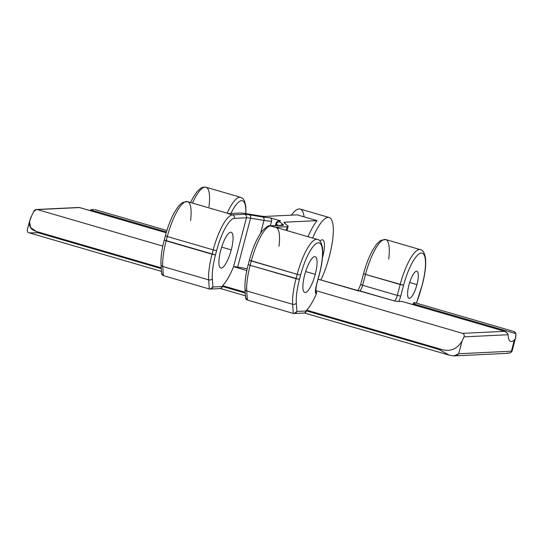 <?xml version="1.0" encoding="UTF-8"?>
<svg xmlns="http://www.w3.org/2000/svg" width="543" height="543" viewBox="0 0 543 543"><rect width="100%" height="100%" fill="white"/><g stroke="black" fill="none" stroke-linecap="round" stroke-linejoin="round"><path stroke-width="0.81" d="M304.861 312.985L306.293 310.99A4.514 1.215 -73.8 0 1 306.313 310.84L306.591 310.141A40.06 10.799 106.2 0 0 316.386 293.865A8.464 2.281 -73.8 0 1 316.243 285.835L319.325 274.154A33.008 8.898 106.2 0 0 318.368 242.816A33.008 8.898 106.2 0 0 300.612 275.05L299.464 279.401A33.008 8.898 106.2 0 0 296.329 303.014L296.906 311.438L306.293 310.99A4.514 1.215 -73.8 0 1 306.313 310.84L439.28 349.549L449.142 355.102A16.928 1.507 -165.2 0 0 452.719 355.821L454.002 355.903L458.699 353.737C457.416 355.258 455.421 355.957 452.719 355.821A16.928 1.507 -165.2 0 1 449.142 355.102L438.337 349.074L441.771 349.495C450.405 351.857 457.158 349.068 462.032 341.126L458.699 353.737L511.397 351.206L514.377 339.952A27.082 7.297 -73.8 0 1 508.051 334.739L464.014 336.857C464.543 335.079 464.055 333.918 462.561 333.354L504.691 331.332L401.922 301.413L398.677 301.569L394.279 300.897L318.103 279.204L357.756 290.749M245.205 288.129A2.824 2.192 -3.9 0 0 245.002 289.08A2.824 2.192 176.1 0 0 246.746 290.946A35.824 9.659 -73.8 0 1 250.153 265.317A35.824 9.659 106.2 0 0 246.746 290.946L292.657 304.311A35.824 9.659 -73.8 0 1 296.057 278.681A35.824 9.659 106.2 0 0 292.657 304.311A2.824 2.192 -3.9 0 0 296.329 303.014A2.824 2.192 176.1 0 1 292.657 304.311L293.274 313.413L294.15 313.515L296.906 311.438C296.193 313.019 294.978 313.678 293.274 313.413L247.37 300.048L245.592 297.795L245.002 289.08A2.824 2.192 -3.9 0 0 246.746 290.946L247.37 300.048L246.746 290.946L292.657 304.311L293.274 313.413L247.37 300.048C245.816 299.363 245.287 298.202 245.782 296.559M275.349 225.603L275.959 223.302A33.008 2.932 14.8 0 0 276.448 224.035A2.824 2.756 -51.5 0 1 279.849 221.978A2.824 2.756 128.5 0 0 276.448 224.035L278.247 225.467L276.448 224.035A33.008 2.932 -165.2 0 1 275.959 223.302C276.984 221.327 278.274 220.485 279.828 220.791A2.824 2.708 87.3 0 1 280.677 220.892L269.722 217.702L280.677 220.892A30.184 2.681 14.8 0 0 279.849 221.978L283.222 224.659A20.593 1.833 -165.2 0 1 282.659 225.399L270.57 225.976L275.002 227.266L287.091 226.689A25.392 2.26 14.8 0 0 287.79 225.779L284.417 223.092A25.392 2.26 -165.2 0 1 285.116 222.182L317.064 220.648L297.245 214.879L265.289 216.413A25.392 2.26 -165.2 0 1 259.418 215.815L246.013 213.616A25.392 2.26 14.8 0 0 240.142 213.019L228.053 213.603L232.485 214.892L244.574 214.309A20.593 1.833 -165.2 0 1 249.339 214.797L262.737 216.996A30.184 2.681 14.8 0 0 269.722 217.702A2.824 2.708 87.3 0 1 271.615 221.177A33.008 2.932 -165.2 0 1 263.979 220.404L260.613 233.151L263.979 220.404L250.581 218.205A17.77 1.581 14.8 0 0 246.468 217.784A2.824 2.708 -92.7 0 0 244.574 214.309A20.593 1.833 -165.2 0 1 249.339 214.797A2.824 2.057 99.3 0 1 250.581 218.205L237.658 267.102A17.77 1.581 14.8 0 0 233.551 266.688A17.77 1.581 -165.2 0 1 237.658 267.102L247.208 268.67L237.658 267.102L250.581 218.205A17.77 1.581 14.8 0 0 246.468 217.784L234.379 218.367A33.008 8.898 106.2 0 0 216.623 250.601L215.476 254.945A33.008 8.898 106.2 0 0 212.34 278.566L212.917 286.989C212.204 288.571 210.989 289.229 209.286 288.964L163.382 275.6L162.757 266.498L208.661 279.862L209.286 288.964L163.382 275.6L161.604 273.339L161.013 264.631A2.824 2.192 -3.9 0 0 162.757 266.498L163.382 275.6C161.828 274.914 161.298 273.753 161.794 272.104M29.261 232.866L38.234 232.791L29.261 232.866A16.928 1.507 -165.2 0 1 27.557 232.051L27.15 230.388L27.557 232.051A16.928 1.507 -165.2 0 0 29.261 232.866L161.468 271.371M322.488 257.64A17.912 4.826 106.2 0 0 322.718 256.805L322.718 256.805A17.912 4.826 106.2 0 0 322.644 239.85A17.912 4.826 106.2 0 0 319.983 241.126A17.912 4.826 -73.8 0 1 322.718 256.805A17.912 4.826 -73.8 0 1 322.488 257.64M245.735 213.569A33.008 8.898 106.2 0 0 230.931 213.46A33.008 8.898 106.2 0 1 245.735 213.569M233.551 266.688L246.8 270.543L233.551 266.688L246.468 217.784L233.551 266.688A40.06 10.799 -73.8 0 1 222.603 285.693A40.06 10.799 106.2 0 0 233.551 266.688M315.632 290.58L462.561 333.354L315.632 290.58M36.524 209.483L79.529 207.562L166.206 232.791L79.529 207.562L37.399 209.584L162.812 246.094L37.399 209.584C35.831 209.252 34.576 209.91 33.632 211.56A40.06 10.799 -73.8 0 1 31.65 215.836L29.512 221.551L30.618 227.517L36.293 231.454L39.259 232.893L38.234 232.791L161.285 268.615L38.234 232.791L39.259 232.893L36.293 231.454L161.23 267.828L36.293 231.454C29.064 229.173 27.517 223.967 31.65 215.836A40.06 10.799 106.2 0 0 33.632 211.56L36.639 209.483L78.857 207.467M280.677 220.892A30.184 2.681 14.8 0 0 279.849 221.978L283.222 224.659A2.824 2.756 128.5 0 0 280.636 225.352A2.824 2.756 -51.5 0 1 283.222 224.659A20.593 1.833 -165.2 0 1 282.659 225.399A2.824 2.708 -92.7 0 0 281.803 225.297A2.824 2.708 87.3 0 1 282.659 225.399L270.57 225.976A2.824 2.708 -92.7 0 0 269.715 225.874A2.824 2.708 87.3 0 1 270.57 225.976A35.824 9.659 106.2 0 0 251.3 260.966L250.153 265.317L296.057 278.681L297.204 274.33A35.824 9.659 -73.8 0 1 317.377 239.443A35.824 9.659 106.2 0 0 297.204 274.33L251.3 260.966A35.824 9.659 -73.8 0 1 270.57 225.976L275.002 227.266L287.091 226.689A25.392 2.26 14.8 0 0 288.163 226.343A25.392 2.26 14.8 0 0 287.79 225.779L284.417 223.092A25.392 2.26 14.8 0 1 284.043 222.535A25.392 2.26 14.8 0 1 285.116 222.182L284.79 223.397L285.116 222.182L317.064 220.648A41.187 11.104 -73.8 0 0 308.024 236.721A41.187 11.104 -73.8 0 1 317.064 220.648L297.245 214.879L265.289 216.413A25.392 2.26 14.8 0 1 259.418 215.815L246.013 213.616A25.392 2.26 14.8 0 0 240.142 213.019L228.053 213.603L232.485 214.892L244.574 214.309A2.824 2.708 87.3 0 1 246.468 217.784L234.379 218.367A2.824 2.708 -92.7 0 0 232.485 214.892A35.824 9.659 106.2 0 0 213.216 249.882L167.312 236.517L166.158 240.861L212.069 254.226A35.824 9.659 106.2 0 0 208.661 279.862L162.757 266.498A35.824 9.659 -73.8 0 1 166.158 240.861A35.824 9.659 106.2 0 0 162.757 266.498A2.824 2.192 176.1 0 1 161.013 264.631A2.824 2.192 -3.9 0 1 161.217 263.681M164.353 240.067L215.476 254.945L212.069 254.226L213.216 249.882L216.623 250.601L213.216 249.882A35.824 9.659 -73.8 0 1 232.485 214.892A2.824 2.708 87.3 0 1 234.379 218.367A33.008 8.898 106.2 0 0 216.623 250.601L215.476 254.945A33.008 8.898 106.2 0 0 212.34 278.566L212.917 286.989L222.304 286.541A4.514 1.215 -73.8 0 1 222.325 286.385L222.603 285.693L245.219 292.277L222.603 285.693L222.325 286.385L245.273 293.064L222.325 286.385A4.514 1.215 -73.8 0 0 222.304 286.541C221.741 288.292 221.028 288.924 220.159 288.442M231.257 249.895A18.618 5.016 -73.8 0 1 221.245 268.079A18.618 5.016 -73.8 0 1 220.702 250.404A18.618 5.016 -73.8 0 1 230.721 232.221A18.618 5.016 -73.8 0 1 231.257 249.895L221.666 247.106L231.257 249.895A18.618 5.016 106.2 0 0 231.182 232.275A18.618 5.016 106.2 0 0 220.702 250.404A18.618 5.016 106.2 0 0 220.777 268.032A18.618 5.016 106.2 0 0 231.257 249.895M304.691 274.86A18.618 5.016 106.2 0 0 304.766 292.48A18.618 5.016 106.2 0 0 315.245 274.351L305.655 271.554L315.245 274.351A18.618 5.016 -73.8 0 1 305.234 292.534A18.618 5.016 -73.8 0 1 304.691 274.86A18.618 5.016 -73.8 0 1 314.709 256.676A18.618 5.016 -73.8 0 1 315.245 274.351A18.618 5.016 106.2 0 0 315.178 256.724A18.618 5.016 106.2 0 0 304.691 274.86M506.795 353.228L510.176 352.882L511.825 351.681M421.158 288.693L422.427 284.308L421.158 288.693A33.008 8.898 -73.8 0 1 416.345 303.13A33.008 8.898 106.2 0 0 421.158 288.693L421.158 288.693M414.811 304.236A4.514 1.215 106.2 0 0 413.08 303.727A27.082 7.297 -73.8 0 1 412.626 304.508A27.082 7.297 -73.8 0 0 413.08 303.727A4.514 1.215 -73.8 0 1 414.363 302.553L514.302 331.644M402.193 301.494A5.64 1.52 106.2 0 0 401.922 301.413L398.677 301.569A8.464 2.281 106.2 0 0 400.72 296.111L403.592 285.245A33.008 8.898 -73.8 0 1 421.348 253.011A33.008 8.898 -73.8 0 1 422.305 284.342A33.008 8.898 106.2 0 0 421.348 253.011A33.008 8.898 106.2 0 0 403.592 285.245L365.493 274.425L362.622 285.285A5.64 1.52 -73.8 0 1 359.588 290.797L358.156 290.865L318.11 279.183M408.954 284.987A14.104 3.801 106.2 0 0 409.361 298.378A14.104 3.801 106.2 0 0 416.949 284.6A14.104 3.801 106.2 0 0 416.535 271.208A14.104 3.801 106.2 0 0 408.954 284.987A14.104 3.801 106.2 0 0 409.008 298.338A14.104 3.801 106.2 0 0 416.949 284.6L409.68 282.482L416.949 284.6A14.104 3.801 106.2 0 0 416.895 271.249A14.104 3.801 106.2 0 0 408.954 284.987M511.906 351.525L512.117 350.975A16.928 1.507 -165.2 0 1 511.397 351.206A16.928 1.507 14.8 0 0 512.117 350.975A16.928 1.507 14.8 0 0 512.103 350.873L510.176 352.882A2.824 2.708 -92.7 0 0 511.397 351.206A2.824 2.708 87.3 0 1 510.176 352.882L507.617 353.323M515.565 337.909L515.85 333.646L514.269 331.637M448.627 354.973L449.142 355.102M504.691 331.332L401.922 301.413A5.64 1.52 -73.8 0 1 402.064 301.433L505.173 331.447L507.82 333.667L508.051 334.739L464.014 336.857C464.543 335.079 464.055 333.918 462.561 333.354L504.691 331.332L507.82 333.667L508.051 334.739A27.082 7.297 106.2 0 0 510.759 341.472A27.082 7.297 106.2 0 0 514.377 339.952L511.397 351.206L458.699 353.737L462.032 341.126A40.06 10.799 106.2 0 0 464.014 336.857A40.06 10.799 -73.8 0 1 462.032 341.126C457.158 349.068 450.405 351.857 441.771 349.495L306.591 310.141L441.771 349.495L438.337 349.074L439.28 349.549L306.313 310.84L306.591 310.141A40.06 10.799 -73.8 0 0 316.386 293.865L315.632 290.715L316.583 293.24A2.824 2.708 -92.7 0 0 315.646 290.98A2.824 2.708 87.3 0 1 316.583 293.24L316.386 293.865A8.464 2.281 -73.8 0 1 316.243 285.835L319.325 274.154A33.008 8.898 106.2 0 0 318.368 242.816A33.008 8.898 106.2 0 0 300.612 275.05L297.204 274.33L300.612 275.05L299.464 279.401L296.057 278.681L297.204 274.33L249.373 260.206L251.3 260.966L250.153 265.317L299.464 279.401A33.008 8.898 106.2 0 0 296.329 303.014L296.906 311.438L306.293 310.99C305.729 312.741 305.017 313.372 304.155 312.89M165.5 235.716L167.312 236.517L165.384 235.757L164.23 240.101C161.719 249.766 160.64 257.945 161.013 264.631M190.593 220.458A35.824 9.659 106.2 0 0 187.478 201.629A35.824 9.659 106.2 0 0 167.312 236.517L166.158 240.861L164.23 240.101M93.749 209.293L90.688 209.876L166.457 231.936L90.688 209.876L89.717 210.501M227.144 213.175A35.824 9.659 -73.8 0 1 240.637 197.313A35.824 9.659 106.2 0 0 227.144 213.175M208.967 206.754A35.824 9.659 106.2 0 0 205.946 187.213A35.824 9.659 106.2 0 0 192.453 203.075A35.824 9.659 -73.8 0 1 205.946 187.213L203.462 187.097L200.883 188.116L196.96 191.74L192.928 197.835L190.545 202.519M329.153 217.499A41.187 11.104 106.2 0 0 312.612 238.058A41.187 11.104 106.2 0 1 332.771 223.397A41.187 11.104 106.2 0 1 320.886 279.991A41.187 11.104 106.2 0 0 332.594 240.23A41.187 11.104 106.2 0 0 329.153 217.499L300.15 209.055A41.187 11.104 -73.8 0 0 291.408 215.157A41.187 11.104 -73.8 0 1 304.066 216.861M358.733 290.695A2.824 2.708 87.3 0 1 359.588 290.797A2.824 2.708 -92.7 0 0 358.733 290.695L357.661 290.749M360.81 284.491L362.622 285.285L360.695 284.532L357.837 290.98M363.681 273.624L365.493 274.425L363.566 273.665L360.695 284.532M388.686 259.072A35.824 9.659 106.2 0 0 385.666 239.538A35.824 9.659 106.2 0 0 365.493 274.425A35.824 9.659 -73.8 0 1 385.666 239.538L380.595 240.434L376.679 244.058L372.647 250.153C369.023 256.764 365.996 264.604 363.566 273.665M385.666 239.538L420.357 249.637A35.824 9.659 106.2 0 0 400.184 284.518A35.824 9.659 -73.8 0 1 420.357 249.637C422.739 249.692 424.456 252.576 425.508 258.278C426.187 265.106 425.162 273.781 422.427 284.308L416.454 303.164M403.592 285.245L400.72 296.111L397.313 295.385L400.184 284.518L403.592 285.245M400.72 296.111A8.464 2.281 -73.8 0 1 398.677 301.569L394.279 300.897A5.64 1.52 106.2 0 0 397.313 295.385L400.72 296.111M362.622 285.285A5.64 1.52 -73.8 0 1 359.588 290.797L394.279 300.897A5.64 1.52 106.2 0 0 397.313 295.385L362.622 285.285L397.313 295.385L400.184 284.518L365.493 274.425L362.622 285.285M220.872 288.53L222.304 286.541L212.917 286.989L210.161 289.059L209.286 288.964L208.661 279.862A2.824 2.192 -3.9 0 0 212.34 278.566A2.824 2.192 176.1 0 1 208.661 279.862A35.824 9.659 -73.8 0 1 212.069 254.226L213.216 249.882L167.312 236.517A35.824 9.659 -73.8 0 1 187.478 201.629L182.414 202.532L178.491 206.157L174.459 212.252C170.835 218.863 167.807 226.696 165.384 235.757M187.478 201.629L228.956 213.704A35.824 9.659 106.2 0 0 228.053 213.603M279.014 246.196A35.824 9.659 106.2 0 0 275.002 227.266A35.824 9.659 -73.8 0 1 275.905 227.368L317.377 239.443C319.759 239.504 321.476 242.388 322.528 248.09C323.207 254.911 322.182 263.593 319.447 274.113L316.359 285.794L315.707 291.408L315.422 290.967M250.153 265.317L248.219 264.556L250.153 265.317M249.488 260.172L249.373 260.206C252.889 247.303 257.239 237.461 262.425 230.673C267.02 226.479 269.45 224.877 269.715 225.874L281.865 225.291M287.091 226.689L286.127 230.347L287.091 226.689M514.377 339.952C515.585 338.88 516.081 336.782 515.85 333.646L413.08 303.727L515.85 333.646L514.9 331.902M248.341 264.516L249.373 260.206M276.448 224.035L276.041 225.576L276.448 224.035M271.615 221.177L270.38 225.847L271.615 221.177A33.008 2.932 14.8 0 1 263.979 220.404A2.824 2.057 -80.7 0 0 262.737 216.996A30.184 2.681 14.8 0 0 269.722 217.702A2.824 2.708 87.3 0 1 271.615 221.177M249.339 214.797L262.737 216.996A2.824 2.057 99.3 0 1 263.979 220.404L250.581 218.205A2.824 2.057 -80.7 0 0 249.339 214.797M27.15 230.395L29.702 220.723M512.117 350.975L515.626 337.685M507.936 353.317L453.996 355.903M448.579 354.952L304.345 312.965M304.684 313.006L294.143 313.515M205.946 187.213L240.637 197.313L242.802 198.548L244.431 200.795L245.796 205.96L245.904 213.596M220.696 288.557L210.155 289.059M245.463 295.826L220.519 288.564M288.163 226.343L287.037 230.612M248.219 264.556C245.707 274.222 244.628 282.394 245.002 289.08M94.801 209.523L166.891 230.51M79.332 207.48L166.212 232.771"/></g></svg>
